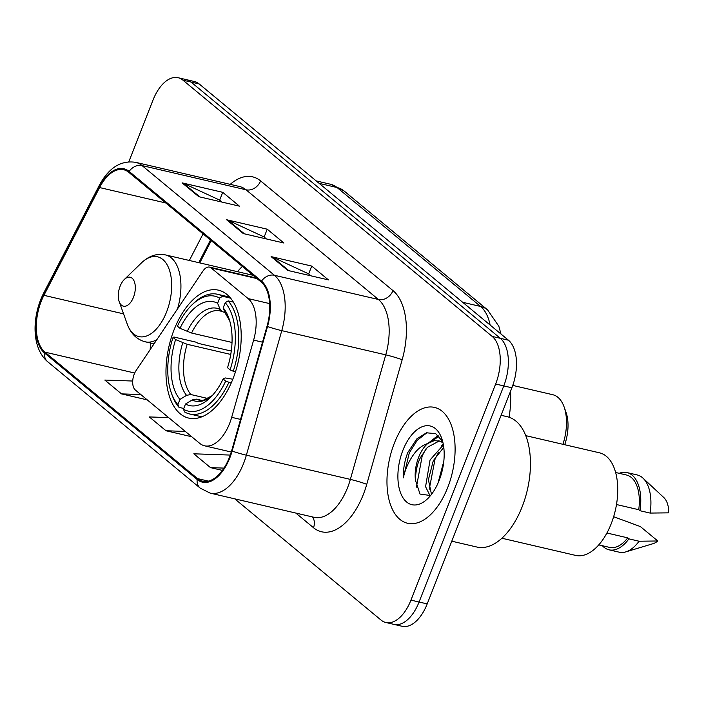 <?xml version="1.0" encoding="UTF-8"?>
<svg xmlns="http://www.w3.org/2000/svg" width="704" height="704" viewBox="0 0 704 704"><rect width="100%" height="100%" fill="white"/><g stroke="black" fill="none" stroke-linecap="round" stroke-linejoin="round"><path stroke-width="1.06" d="M229.627 423.412A37.171 20.082 -76.9 0 0 231.669 417.34L253.625 340.102A37.171 20.082 -76.9 0 0 248.125 298.584L211.121 267.925A12.39 6.697 -76.9 0 0 209.519 267.106A12.39 6.697 -76.9 0 0 202.99 270.996L136.057 370.603A12.39 6.697 -76.9 0 0 135.37 390.042L199.707 443.353A37.171 20.082 -76.9 0 0 204.512 445.79A37.171 20.082 -76.9 0 0 229.627 423.412M242.361 266.438A65.666 35.473 -76.9 0 0 237.477 271.682M233.068 378.558A65.666 35.473 -76.9 0 0 218.486 290.171A65.666 35.473 -76.9 0 0 174.108 329.701A65.666 35.473 -76.9 0 0 188.698 418.088A65.666 35.473 -76.9 0 0 233.068 378.558M211.244 240.662L199.769 262.9M234.749 498.846L381.031 620.066A37.171 20.082 -76.9 0 0 385.836 622.494L402.09 626.278A37.171 20.082 -76.9 0 0 427.205 603.909L511.896 387.798A37.171 20.082 -76.9 0 0 508.438 340.208L199.17 83.934A37.171 20.082 -76.9 0 0 194.366 81.506L186.243 79.614A37.171 20.082 -76.9 0 1 191.048 82.051A37.171 20.082 -76.9 0 0 186.243 79.614L178.121 77.722A37.171 20.082 -76.9 0 0 153.006 100.091L128.832 161.77M385.836 622.494A37.171 20.082 -76.9 0 0 410.951 600.125L495.642 384.014L503.765 385.906A37.171 20.082 -76.9 0 0 500.315 338.316L191.048 82.051L500.315 338.316A37.171 20.082 -76.9 0 1 503.765 385.906L419.074 602.017L503.765 385.906L511.896 387.798M393.958 624.386A37.171 20.082 -76.9 0 0 419.074 602.017A37.171 20.082 -76.9 0 1 393.958 624.386M447.735 487.458A59.47 32.129 -76.9 0 0 434.526 407.414A59.47 32.129 -76.9 0 0 394.337 443.212A59.47 32.129 -76.9 0 0 407.554 523.257A59.47 32.129 -76.9 0 0 447.735 487.458A59.47 32.129 -76.9 0 0 434.526 407.414A59.47 32.129 -76.9 0 0 394.337 443.212A59.47 32.129 -76.9 0 0 407.554 523.257A59.47 32.129 -76.9 0 0 447.735 487.458M229.442 457.327A39.653 21.419 103.1 0 1 202.655 481.193A39.653 21.419 103.1 0 1 197.525 478.597L44.898 352.123A39.653 21.419 103.1 0 1 43.93 295.328L99.581 187.554A39.653 21.419 103.1 0 1 123.649 169.717A39.653 21.419 103.1 0 1 128.77 172.322L261.158 282.014A39.653 21.419 103.1 0 1 267.018 326.304L231.625 450.85A39.653 21.419 103.1 0 1 229.442 457.327M229.891 457.697A40.638 21.956 -76.9 0 0 232.126 451.053L267.52 326.515A40.638 21.956 -76.9 0 0 261.51 281.116L129.122 171.415A40.638 21.956 -76.9 0 0 99.202 187.035L43.56 294.809A40.638 21.956 -76.9 0 0 44.546 353.021L197.173 479.494A40.638 21.956 -76.9 0 0 229.891 457.697M495.642 384.014A37.171 20.082 -76.9 0 0 492.193 336.424L182.926 80.159A37.171 20.082 -76.9 0 0 178.121 77.722M271.102 256.608L311.722 266.068L328.416 279.893L287.795 270.442L271.102 256.608A9.909 8.052 129.6 0 1 272.466 257.074L288.895 270.697M182.107 182.864L222.728 192.324L239.413 206.149L198.792 196.689L182.107 182.864A9.909 8.052 129.6 0 1 183.462 183.33L199.901 196.953M226.609 219.736L267.23 229.196L283.914 243.021L243.294 233.57L226.609 219.736A9.909 8.052 129.6 0 1 227.964 220.202L244.402 233.825M230.278 455.074L193.829 453.807L210.514 467.632L222.385 470.395M132.713 381.031L104.826 380.063L121.51 393.888L147.233 399.881M168.634 417.604L149.327 416.935L166.012 430.76L191.734 436.753M267.23 229.196L264.15 237.046M266.455 238.955L263.982 236.905L227.964 220.202M222.728 192.324L219.648 200.174M221.954 202.083L219.481 200.033L183.462 183.33M311.722 266.068L308.651 273.918M310.957 275.827L308.475 273.777L272.466 257.074M166.012 430.76L185.319 431.429M210.514 467.632L223.978 468.098M121.51 393.888L140.818 394.557M451.783 541.191L476.951 547.052A66.906 36.15 -76.9 0 0 522.157 506.774A66.906 36.15 -76.9 0 0 507.294 416.724L501.125 415.29M501.899 538.234L575.634 555.403A52.659 28.45 -76.9 0 0 611.222 523.697A52.659 28.45 -76.9 0 0 599.518 452.822L525.782 435.653M437.967 483.243L443.819 461.243M429.933 495.493L425.568 486.693L430.065 459.95L443.406 444.875M431.482 494.358L428.402 479.723L433.294 460.698L443.766 447.33M441.98 441.452L434.245 440.616L427.777 443.511C424.072 446.679 421.027 451.264 418.616 457.283C415.686 465.018 414.612 472.63 415.422 480.102C415.694 471.02 417.349 463.549 420.394 457.697L427.372 447.33L438.83 441.197M438.759 440.704L442.966 442.693M442.693 441.558L435.688 433.664L426.483 432.793L416.821 438.891L407.818 452.487C404.589 460.874 403.093 469.339 403.313 477.884C405.117 469.647 408.452 462 413.318 454.934C417.437 449.038 422.259 445.227 427.777 443.511M439.173 480.366A40.401 21.824 -76.9 0 0 441.707 438.346A40.401 21.824 -76.9 0 0 402.899 450.305A40.401 21.824 -76.9 0 0 401.87 495.827A40.401 21.824 -76.9 0 0 427.662 498.678A40.401 21.824 -76.9 0 0 439.173 480.366M415.422 480.102L420.024 494.076L429.994 495.458M616.493 504.53L638.73 509.705A37.171 20.082 -76.9 0 0 626.472 475.006L615.63 472.481M638.73 509.705L639.945 510.717L650.1 513.075L668.8 512.846A24.781 13.385 -76.9 0 0 663.837 497.561L642.972 478.13A39.653 21.419 -76.9 0 0 637.19 474.954L627.035 472.586A39.653 21.419 -76.9 0 0 619.212 473.317M650.1 513.075A39.653 21.419 -76.9 0 0 642.972 478.13M639.945 510.717A39.653 21.419 -76.9 0 0 627.035 472.586M598.778 544.887L609.611 547.404A37.171 20.082 -76.9 0 0 627.704 537.847L606.918 533.007M602.351 545.714A39.653 21.419 -76.9 0 0 609.057 549.824L619.212 552.182A39.653 21.419 -76.9 0 0 625.794 551.892L653.101 543.664A24.781 13.385 -76.9 0 0 657.774 540.98L640.402 526.592L613.642 516.718M625.794 551.892A39.653 21.419 -76.9 0 0 639.074 541.218L628.918 538.85L627.704 537.847M657.774 540.98L639.074 541.218M609.057 549.824A39.653 21.419 -76.9 0 0 628.918 538.85M403.313 477.884L409.314 452.839L417.208 440.334L427.073 432.634M416.425 487.124L422.215 455.84L425.973 448.879M432.115 441.197L438.944 436.128M429.238 489.236L435.107 458.841L438.724 452.109M428.437 443.018L438.134 435.371M441.267 446.098L443.238 443.978M180.013 328.346L177.434 326.207A58.978 31.865 -76.9 0 1 191.893 304.973A58.978 31.865 -76.9 0 1 219.657 298.074L217.615 303.283A53.275 28.785 -76.9 0 0 180.013 328.346L191.567 333.036L232.021 342.452M225.078 312.444L222.2 311.652L220.211 309.496L217.615 303.283M171.38 393.061L172.146 395.19A61.459 33.202 -76.9 0 0 179.045 407.37L177.901 404.633A58.978 31.865 -76.9 0 1 171.38 393.061A58.978 31.865 -76.9 0 1 173.026 337.462L173.941 337.014L195.668 342.074L198.466 343.42L231.264 351.058M183.762 408.47L179.045 407.37M219.657 298.074L222.578 296.278A61.459 33.202 -76.9 0 0 217.527 294.272A61.459 33.202 -76.9 0 0 193.521 303.406L191.893 304.973M222.578 296.278L230.595 298.144M233.376 302.113L228.14 300.89L225.218 302.676A58.978 31.865 -76.9 0 1 230.094 369.846L233.244 371.246A61.459 33.202 -76.9 0 0 228.14 300.89M233.244 371.246L235.488 371.765M173.026 337.462L175.595 339.601A53.275 28.785 -76.9 0 0 179.942 399.423L177.901 404.633M230.094 369.846L227.524 367.717A53.275 28.785 -76.9 0 0 228.818 318.058A53.275 28.785 -76.9 0 0 223.177 307.886L225.218 302.676M179.942 399.423L186.56 395.349L190.802 394.522L208.067 398.543M230.754 354.446L187.158 344.291L175.595 339.601M223.177 307.886L225.773 314.107L229.662 320.663M509.071 417.226A68.147 36.819 -76.9 0 0 510.514 391.318M231.194 383.046L225.685 381.102A58.978 31.865 -76.9 0 1 183.462 409.244L184.606 411.972A61.459 33.202 -76.9 0 0 189.658 413.987A61.459 33.202 -76.9 0 0 228.835 382.501M183.462 409.244L185.504 404.034A53.275 28.785 -76.9 0 0 210.294 397.628A53.275 28.785 -76.9 0 0 223.106 378.972L225.685 381.102M201.978 400.435L196.363 399.133L192.122 399.96L185.504 404.034M223.106 378.972L225.174 377.934L232.813 379.218M562.936 444.312A39.653 21.419 -76.9 0 0 564.071 406.842A39.653 21.419 -76.9 0 0 552.772 394.715L512.776 385.405M564.705 444.717A33.458 18.075 -76.9 0 0 565.981 412.166L564.071 406.842M120.129 286.176A14.872 8.034 -76.9 0 0 119.196 301.646A14.872 8.034 -76.9 0 0 133.478 297.238A14.872 8.034 -76.9 0 0 133.857 280.491A14.872 8.034 -76.9 0 0 124.362 279.435A14.872 8.034 -76.9 0 0 120.129 286.176M231.669 417.34L240.557 419.408M248.125 298.584L269.65 303.6M253.625 340.102L262.513 342.17M211.121 267.925L257.048 278.617M508.438 340.208L492.193 336.424M427.205 603.909L410.951 600.125M199.17 83.934L182.926 80.159M490.134 325.037A49.562 26.778 -76.9 0 0 480.594 306.46L462.678 302.289M344.054 190.951A24.781 20.134 129.6 0 0 337.058 187.528A49.562 26.778 -76.9 0 0 330.651 184.272L344.054 190.951L487.582 309.892A24.781 20.134 129.6 0 0 480.594 306.46L337.058 187.528L319.15 183.357M197.525 478.597L208.393 481.131M230.226 184.36A61.952 33.466 103.1 0 1 260.603 180.902L392.99 290.602A12.39 10.067 129.6 0 1 378.426 299.49L274.437 275.282A49.562 26.778 103.1 0 1 281.767 330.642L246.365 455.189A49.562 26.778 103.1 0 1 243.637 463.285A49.562 26.778 103.1 0 1 210.153 493.117L314.142 517.326A49.562 26.778 -76.9 0 0 347.626 487.494A49.562 26.778 -76.9 0 0 350.354 479.398L385.757 354.851A49.562 26.778 -76.9 0 0 378.426 299.49L246.03 189.79A49.562 26.778 -76.9 0 0 239.633 186.542L135.643 162.334A49.562 26.778 103.1 0 1 142.05 165.581L274.437 275.282A12.39 10.067 129.6 0 0 261.51 281.116M232.126 451.053A12.39 0.924 -164.1 0 0 246.365 455.189L350.354 479.398A12.39 0.924 15.9 0 1 366.749 484.343A61.952 33.466 103.1 0 1 313.482 527.701L295.812 513.066M129.122 171.415A12.39 10.067 -50.4 0 1 142.05 165.581L246.03 189.79A12.39 10.067 129.6 0 0 260.603 180.902M99.202 187.035A12.39 4.426 -152.7 0 1 99.255 185.442L43.613 293.207C32.014 315.999 31.152 347.75 47.626 361.68L200.253 488.154A12.39 10.067 -50.4 0 1 197.173 479.494M392.99 290.602A61.952 33.466 103.1 0 1 402.151 359.806A12.39 0.924 15.9 0 0 385.757 354.851L281.767 330.642A12.39 0.924 -164.1 0 1 267.52 326.515M43.56 294.809A12.39 4.426 -152.7 0 1 43.613 293.207M44.546 353.021A12.39 10.067 129.6 0 0 47.626 361.68M402.151 359.806L366.749 484.343M313.482 527.701A12.39 10.067 129.6 0 0 312.338 516.912M99.581 187.554L165.757 202.963M43.93 295.328L123.578 313.87M203.069 233.878L189.341 260.471M150.841 343.103A39.653 21.419 -76.9 0 0 150.146 349.65M44.898 352.123L134.702 373.032M222.2 311.652L220.15 310.913A45.848 24.763 -76.9 0 0 191.567 333.036M182.75 342.778A47.661 25.749 -76.9 0 0 186.56 395.349M220.211 309.496A47.661 25.749 -76.9 0 0 187.158 331.522M229.654 320.619A47.661 25.749 -76.9 0 0 225.773 314.107M187.158 344.291A45.848 24.763 -76.9 0 0 190.802 394.522M192.122 399.96A47.661 25.749 -76.9 0 0 212.168 395.71M196.363 399.133A45.848 24.763 -76.9 0 0 199.364 400.215L203.166 400.312L212.203 395.666M119.196 301.646L127.23 324.069A40.973 22.141 -76.9 0 0 166.593 311.934A40.973 22.141 -76.9 0 0 167.64 265.769A40.973 22.141 -76.9 0 0 141.486 262.874C148.905 255.825 156.913 253.176 165.493 254.918A44.607 24.094 -76.9 0 1 177.478 308.968M154.035 343.851L145.262 341.81A44.607 24.094 -76.9 0 0 156.869 339.645M209.519 267.106L256.318 278.001M204.512 445.79L231.282 452.021M330.651 184.272L316.202 180.91M487.582 309.892L498.854 326.286L500.958 334.013M135.643 162.334C120.85 160.116 108.724 167.816 99.255 185.442M200.253 488.154L210.153 493.117M210.478 240.02L198.783 262.671M229.706 297.106L217.527 294.272M201.828 416.821L189.658 413.987M145.262 341.81C136.796 339.583 130.786 333.67 127.23 324.069M253.062 275.308L165.493 254.918M124.362 279.435L141.486 262.874"/></g></svg>
